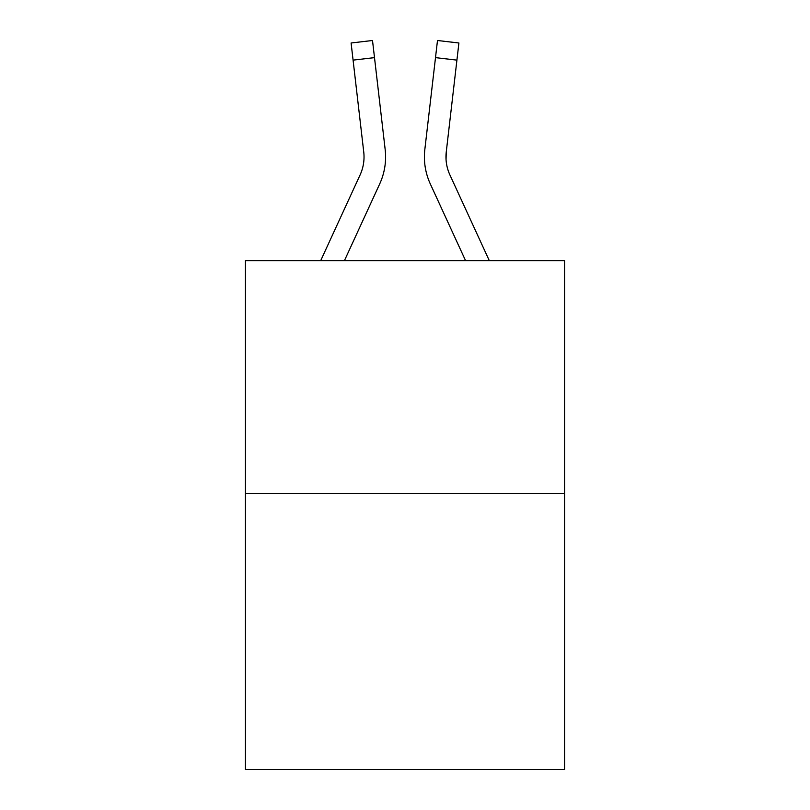 <?xml version="1.0" encoding="UTF-8"?>
<svg xmlns="http://www.w3.org/2000/svg" width="810" height="810" viewBox="0 0 810 810"><rect width="100%" height="100%" fill="white"/><g stroke="black" fill="none" stroke-linecap="round" stroke-linejoin="round"><path stroke-width="1.21" d="M564.57 493.492L564.57 260.617L245.43 260.617L245.43 769.5L564.57 769.5L564.57 493.492L245.43 493.492M344.442 260.617L379.677 183.961A64.689 64.689 0 0 0 385.165 149.485L374.503 57.632L353.079 60.122L351.094 42.991L372.509 40.5L374.503 57.632M320.709 260.617L360.085 174.95A43.122 43.122 0 0 0 363.741 151.966L353.079 60.122M385.59 157.565L385.479 160.755L385.59 157.565M384.861 146.894L385.165 149.485M372.509 40.5L351.094 42.991M465.558 260.617L430.323 183.961A64.689 64.689 0 0 1 424.835 149.485L437.491 40.5L458.905 42.991L456.921 60.122L435.496 57.632M424.41 157.565L424.521 160.755M489.291 260.617L449.914 174.95A43.122 43.122 0 0 1 446.259 151.966L446.047 159.479L446.259 151.966L446.047 159.479L446.259 151.966L456.921 60.122M449.914 174.95A43.122 43.122 0 0 1 445.976 157.454L445.976 157.454A43.122 43.122 0 0 0 449.914 174.95M424.835 149.485L425.139 146.894M437.491 40.5L458.905 42.991"/></g></svg>
